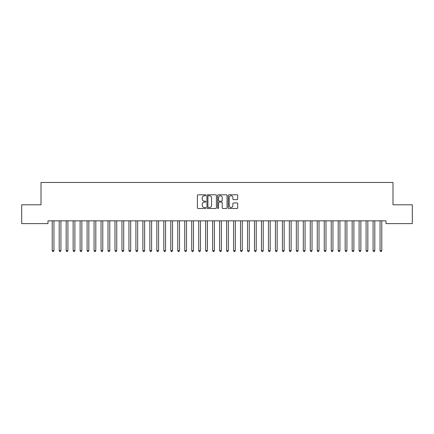 <?xml version="1.0" encoding="UTF-8"?>
<svg xmlns="http://www.w3.org/2000/svg" width="434" height="434" viewBox="0 0 434 434"><rect width="100%" height="100%" fill="white"/><g stroke="black" fill="none" stroke-linecap="round" stroke-linejoin="round"><path stroke-width="0.65" d="M205.841 195.278A0.477 0.477 0 0 0 205.363 194.801L198.088 194.801A0.684 0.684 0 0 0 197.399 195.484L197.399 207.81A0.684 0.684 0 0 0 198.088 208.494L205.363 208.494A0.477 0.477 0 0 0 205.841 208.016A0.477 0.477 0 0 0 205.363 207.533L204.419 207.533A2.192 2.192 0 0 1 202.228 205.347L202.228 204.316A2.192 2.192 0 0 1 204.419 202.125L205.363 202.125A0.477 0.477 0 0 0 205.841 201.647A0.477 0.477 0 0 0 205.363 201.17L204.419 201.17A2.192 2.192 0 0 1 202.228 198.978L202.228 197.953A2.192 2.192 0 0 1 204.419 195.761L205.363 195.761A0.477 0.477 0 0 0 205.841 195.278M237.007 199.629A0.684 0.684 0 0 0 237.691 198.946L237.691 195.484A0.684 0.684 0 0 0 237.007 194.801L228.93 194.801A0.684 0.684 0 0 0 228.246 195.484L228.246 207.81A0.684 0.684 0 0 0 228.93 208.494L237.007 208.494A0.684 0.684 0 0 0 237.691 207.81L237.691 203.633A0.684 0.684 0 0 0 237.007 202.949L233.552 202.949A0.684 0.684 0 0 0 232.868 203.633L232.868 205.705A1.834 1.834 0 0 1 231.034 207.533A1.834 1.834 0 0 1 229.206 205.705L229.206 197.589A1.834 1.834 0 0 1 231.034 195.761A1.834 1.834 0 0 1 232.868 197.589L232.868 198.946A0.684 0.684 0 0 0 233.552 199.629L237.007 199.629M386.005 220.83L47.995 220.83L47.995 223.618L21.7 223.618L21.7 204.788L41.018 204.788L41.018 182.464L392.982 182.464L392.982 204.788L412.3 204.788L412.3 223.618L386.005 223.618L386.005 220.83M216.403 195.484A0.684 0.684 0 0 0 215.714 194.801L207.636 194.801A0.684 0.684 0 0 0 206.953 195.484L206.953 207.81A0.684 0.684 0 0 0 207.636 208.494L215.714 208.494A0.684 0.684 0 0 0 216.403 207.81L216.403 195.484M218.286 194.801L226.364 194.801A0.684 0.684 0 0 1 227.047 195.484L227.047 207.81A0.684 0.684 0 0 1 226.364 208.494L222.902 208.494A0.684 0.684 0 0 1 222.219 207.81L222.219 202.814A0.684 0.684 0 0 0 221.535 202.125L219.241 202.125A0.684 0.684 0 0 0 218.557 202.814L218.557 208.016A0.477 0.477 0 0 1 218.08 208.494A0.477 0.477 0 0 1 217.597 208.016L217.597 195.484A0.684 0.684 0 0 1 218.286 194.801M208.391 195.761A0.477 0.477 0 0 0 207.913 196.239L207.913 207.056A0.477 0.477 0 0 0 208.391 207.533L209.383 207.533A2.192 2.192 0 0 0 211.575 205.347L211.575 197.953A2.192 2.192 0 0 0 209.383 195.761L208.391 195.761M222.219 197.627A1.834 1.834 0 0 0 220.391 195.794A1.834 1.834 0 0 0 218.557 197.627L218.557 200.486A0.684 0.684 0 0 0 219.241 201.17L221.535 201.17A0.684 0.684 0 0 0 222.219 200.486L222.219 197.627M52.167 220.933A0.7 0.7 -179.6 0 1 52.216 221.194A0.7 0.7 179.6 0 0 52.167 220.933L52.123 220.83M54.049 220.83L54.011 220.933A0.7 0.7 179.6 0 0 53.957 221.194L53.957 250.624L52.216 250.624L52.216 221.194M53.957 250.624L53.436 251.536L52.736 251.536L52.216 250.624M59.138 220.933A0.7 0.7 -179.6 0 1 59.192 221.194A0.7 0.7 179.6 0 0 59.138 220.933L59.1 220.83M66.114 220.933A0.7 0.7 -179.6 0 1 66.163 221.194A0.7 0.7 179.6 0 0 66.114 220.933L66.076 220.83M61.026 220.83L60.982 220.933A0.7 0.7 179.6 0 0 60.934 221.194L60.934 250.624L59.192 250.624L59.192 221.194M60.934 250.624L60.413 251.536L59.713 251.536L59.192 250.624M68.002 220.83L67.959 220.933A0.7 0.7 179.6 0 0 67.91 221.194L67.91 250.624L66.163 250.624L66.163 221.194M67.91 250.624L67.384 251.536L66.69 251.536L66.163 250.624M73.091 220.933A0.7 0.7 -179.6 0 1 73.14 221.194A0.7 0.7 179.6 0 0 73.091 220.933L73.048 220.83M80.068 220.933A0.7 0.7 -179.6 0 1 80.116 221.194A0.7 0.7 179.6 0 0 80.068 220.933L80.024 220.83M74.973 220.83L74.936 220.933A0.7 0.7 179.6 0 0 74.887 221.194L74.887 250.624L73.14 250.624L73.14 221.194M74.887 250.624L74.36 251.536L73.666 251.536L73.14 250.624M81.95 220.83L81.912 220.933A0.7 0.7 179.6 0 0 81.858 221.194L81.858 250.624L80.116 250.624L80.116 221.194M81.858 250.624L81.337 251.536L80.637 251.536L80.116 250.624M87.039 220.933A0.7 0.7 -179.6 0 1 87.093 221.194A0.7 0.7 179.6 0 0 87.039 220.933L87.001 220.83M88.927 220.83L88.883 220.933A0.7 0.7 179.6 0 0 88.834 221.194L88.834 250.624L87.093 250.624L87.093 221.194M88.834 250.624L88.314 251.536L87.614 251.536L87.093 250.624M94.015 220.933A0.7 0.7 -179.6 0 1 94.064 221.194A0.7 0.7 179.6 0 0 94.015 220.933L93.972 220.83M95.903 220.83L95.86 220.933A0.7 0.7 179.6 0 0 95.811 221.194L95.811 250.624L94.064 250.624L94.064 221.194M95.811 250.624L95.285 251.536L94.59 251.536L94.064 250.624M100.992 220.933A0.7 0.7 -179.6 0 1 101.041 221.194A0.7 0.7 179.6 0 0 100.992 220.933L100.948 220.83M107.963 220.933A0.7 0.7 -179.6 0 1 108.017 221.194A0.7 0.7 179.6 0 0 107.963 220.933L107.925 220.83M114.939 220.933A0.7 0.7 -179.6 0 1 114.988 221.194A0.7 0.7 179.6 0 0 114.939 220.933L114.901 220.83M121.916 220.933A0.7 0.7 -179.6 0 1 121.965 221.194A0.7 0.7 179.6 0 0 121.916 220.933L121.873 220.83M128.893 220.933A0.7 0.7 -179.6 0 1 128.941 221.194A0.7 0.7 179.6 0 0 128.893 220.933L128.849 220.83M135.864 220.933A0.7 0.7 -179.6 0 1 135.918 221.194A0.7 0.7 179.6 0 0 135.864 220.933L135.826 220.83M142.84 220.933A0.7 0.7 -179.6 0 1 142.889 221.194A0.7 0.7 179.6 0 0 142.84 220.933L142.797 220.83M149.817 220.933A0.7 0.7 -179.6 0 1 149.866 221.194A0.7 0.7 179.6 0 0 149.817 220.933L149.773 220.83M156.788 220.933A0.7 0.7 -179.6 0 1 156.842 221.194A0.7 0.7 179.6 0 0 156.788 220.933L156.75 220.83M102.874 220.83L102.836 220.933A0.7 0.7 179.6 0 0 102.782 221.194L102.782 250.624L101.041 250.624L101.041 221.194M102.782 250.624L102.261 251.536L101.561 251.536L101.041 250.624M109.851 220.83L109.807 220.933A0.7 0.7 179.6 0 0 109.759 221.194L109.759 250.624L108.017 250.624L108.017 221.194M109.759 250.624L109.238 251.536L108.538 251.536L108.017 250.624M116.827 220.83L116.784 220.933A0.7 0.7 179.6 0 0 116.735 221.194L116.735 250.624L114.988 250.624L114.988 221.194M116.735 250.624L116.209 251.536L115.515 251.536L114.988 250.624M123.798 220.83L123.761 220.933A0.7 0.7 179.6 0 0 123.712 221.194L123.712 250.624L121.965 250.624L121.965 221.194M123.712 250.624L123.185 251.536L122.491 251.536L121.965 250.624M130.775 220.83L130.737 220.933A0.7 0.7 179.6 0 0 130.683 221.194L130.683 250.624L128.941 250.624L128.941 221.194M130.683 250.624L130.162 251.536L129.462 251.536L128.941 250.624M137.752 220.83L137.708 220.933A0.7 0.7 179.6 0 0 137.659 221.194L137.659 250.624L135.918 250.624L135.918 221.194M137.659 250.624L137.139 251.536L136.439 251.536L135.918 250.624M144.728 220.83L144.685 220.933A0.7 0.7 179.6 0 0 144.636 221.194L144.636 250.624L142.889 250.624L142.889 221.194M144.636 250.624L144.11 251.536L143.415 251.536L142.889 250.624M151.699 220.83L151.661 220.933A0.7 0.7 179.6 0 0 151.607 221.194L151.607 250.624L149.866 250.624L149.866 221.194M151.607 250.624L151.086 251.536L150.386 251.536L149.866 250.624M158.676 220.83L158.632 220.933A0.7 0.7 179.6 0 0 158.584 221.194L158.584 250.624L156.842 250.624L156.842 221.194M158.584 250.624L158.063 251.536L157.363 251.536L156.842 250.624M163.764 220.933A0.7 0.7 -179.6 0 1 163.813 221.194A0.7 0.7 179.6 0 0 163.764 220.933L163.726 220.83M165.652 220.83L165.609 220.933A0.7 0.7 179.6 0 0 165.56 221.194L165.56 250.624L163.813 250.624L163.813 221.194M165.56 250.624L165.034 251.536L164.34 251.536L163.813 250.624M170.741 220.933A0.7 0.7 -179.6 0 1 170.79 221.194A0.7 0.7 179.6 0 0 170.741 220.933L170.698 220.83M172.623 220.83L172.586 220.933A0.7 0.7 179.6 0 0 172.537 221.194L172.537 250.624L170.79 250.624L170.79 221.194M172.537 250.624L172.01 251.536L171.316 251.536L170.79 250.624M177.718 220.933A0.7 0.7 -179.6 0 1 177.766 221.194A0.7 0.7 179.6 0 0 177.718 220.933L177.674 220.83M179.6 220.83L179.562 220.933A0.7 0.7 179.6 0 0 179.508 221.194L179.508 250.624L177.766 250.624L177.766 221.194M179.508 250.624L178.987 251.536L178.287 251.536L177.766 250.624M184.689 220.933A0.7 0.7 -179.6 0 1 184.743 221.194A0.7 0.7 179.6 0 0 184.689 220.933L184.651 220.83M186.577 220.83L186.533 220.933A0.7 0.7 179.6 0 0 186.484 221.194L186.484 250.624L184.743 250.624L184.743 221.194M186.484 250.624L185.964 251.536L185.264 251.536L184.743 250.624M191.665 220.933A0.7 0.7 -179.6 0 1 191.714 221.194A0.7 0.7 179.6 0 0 191.665 220.933L191.622 220.83M193.553 220.83L193.51 220.933A0.7 0.7 179.6 0 0 193.461 221.194L193.461 250.624L191.714 250.624L191.714 221.194M193.461 250.624L192.935 251.536L192.24 251.536L191.714 250.624M198.642 220.933A0.7 0.7 -179.6 0 1 198.691 221.194A0.7 0.7 179.6 0 0 198.642 220.933L198.598 220.83M200.524 220.83L200.486 220.933A0.7 0.7 179.6 0 0 200.432 221.194L200.432 250.624L198.691 250.624L198.691 221.194M200.432 250.624L199.911 251.536L199.211 251.536L198.691 250.624M205.613 220.933A0.7 0.7 -179.6 0 1 205.667 221.194A0.7 0.7 179.6 0 0 205.613 220.933L205.575 220.83M207.501 220.83L207.457 220.933A0.7 0.7 179.6 0 0 207.409 221.194L207.409 250.624L205.667 250.624L205.667 221.194M207.409 250.624L206.888 251.536L206.188 251.536L205.667 250.624M212.589 220.933A0.7 0.7 -179.6 0 1 212.638 221.194A0.7 0.7 179.6 0 0 212.589 220.933L212.552 220.83M214.477 220.83L214.434 220.933A0.7 0.7 179.6 0 0 214.385 221.194L214.385 250.624L212.638 250.624L212.638 221.194M214.385 250.624L213.859 251.536L213.165 251.536L212.638 250.624M219.566 220.933A0.7 0.7 -179.6 0 1 219.615 221.194A0.7 0.7 179.6 0 0 219.566 220.933L219.523 220.83M221.448 220.83L221.411 220.933A0.7 0.7 179.6 0 0 221.362 221.194L221.362 250.624L219.615 250.624L219.615 221.194M221.362 250.624L220.835 251.536L220.141 251.536L219.615 250.624M226.543 220.933A0.7 0.7 -179.6 0 1 226.591 221.194A0.7 0.7 179.6 0 0 226.543 220.933L226.499 220.83M228.425 220.83L228.387 220.933A0.7 0.7 179.6 0 0 228.333 221.194L228.333 250.624L226.591 250.624L226.591 221.194M228.333 250.624L227.812 251.536L227.112 251.536L226.591 250.624M233.514 220.933A0.7 0.7 -179.6 0 1 233.568 221.194A0.7 0.7 179.6 0 0 233.514 220.933L233.476 220.83M235.402 220.83L235.358 220.933A0.7 0.7 179.6 0 0 235.309 221.194L235.309 250.624L233.568 250.624L233.568 221.194M235.309 250.624L234.789 251.536L234.089 251.536L233.568 250.624M240.49 220.933A0.7 0.7 -179.6 0 1 240.539 221.194A0.7 0.7 179.6 0 0 240.49 220.933L240.447 220.83M242.378 220.83L242.335 220.933A0.7 0.7 179.6 0 0 242.286 221.194L242.286 250.624L240.539 250.624L240.539 221.194M242.286 250.624L241.76 251.536L241.065 251.536L240.539 250.624M247.467 220.933A0.7 0.7 -179.6 0 1 247.516 221.194A0.7 0.7 179.6 0 0 247.467 220.933L247.423 220.83M249.349 220.83L249.311 220.933A0.7 0.7 179.6 0 0 249.257 221.194L249.257 250.624L247.516 250.624L247.516 221.194M249.257 250.624L248.736 251.536L248.036 251.536L247.516 250.624M254.438 220.933A0.7 0.7 -179.6 0 1 254.492 221.194A0.7 0.7 179.6 0 0 254.438 220.933L254.4 220.83M256.326 220.83L256.282 220.933A0.7 0.7 179.6 0 0 256.234 221.194L256.234 250.624L254.492 250.624L254.492 221.194M256.234 250.624L255.713 251.536L255.013 251.536L254.492 250.624M261.414 220.933A0.7 0.7 -179.6 0 1 261.463 221.194A0.7 0.7 179.6 0 0 261.414 220.933L261.377 220.83M263.302 220.83L263.259 220.933A0.7 0.7 179.6 0 0 263.21 221.194L263.21 250.624L261.463 250.624L261.463 221.194M263.21 250.624L262.684 251.536L261.99 251.536L261.463 250.624M268.391 220.933A0.7 0.7 -179.6 0 1 268.44 221.194A0.7 0.7 179.6 0 0 268.391 220.933L268.348 220.83M270.274 220.83L270.236 220.933A0.7 0.7 179.6 0 0 270.187 221.194L270.187 250.624L268.44 250.624L268.44 221.194M270.187 250.624L269.66 251.536L268.966 251.536L268.44 250.624M275.368 220.933A0.7 0.7 -179.6 0 1 275.416 221.194A0.7 0.7 179.6 0 0 275.368 220.933L275.324 220.83M277.25 220.83L277.212 220.933A0.7 0.7 179.6 0 0 277.158 221.194L277.158 250.624L275.416 250.624L275.416 221.194M277.158 250.624L276.637 251.536L275.937 251.536L275.416 250.624M282.339 220.933A0.7 0.7 -179.6 0 1 282.393 221.194A0.7 0.7 179.6 0 0 282.339 220.933L282.301 220.83M284.227 220.83L284.183 220.933A0.7 0.7 179.6 0 0 284.134 221.194L284.134 250.624L282.393 250.624L282.393 221.194M284.134 250.624L283.614 251.536L282.914 251.536L282.393 250.624M289.315 220.933A0.7 0.7 -179.6 0 1 289.364 221.194A0.7 0.7 179.6 0 0 289.315 220.933L289.272 220.83M291.203 220.83L291.16 220.933A0.7 0.7 179.6 0 0 291.111 221.194L291.111 250.624L289.364 250.624L289.364 221.194M291.111 250.624L290.585 251.536L289.89 251.536L289.364 250.624M296.292 220.933A0.7 0.7 -179.6 0 1 296.341 221.194A0.7 0.7 179.6 0 0 296.292 220.933L296.248 220.83M298.174 220.83L298.136 220.933A0.7 0.7 179.6 0 0 298.082 221.194L298.082 250.624L296.341 250.624L296.341 221.194M298.082 250.624L297.561 251.536L296.861 251.536L296.341 250.624M303.263 220.933A0.7 0.7 -179.6 0 1 303.317 221.194A0.7 0.7 179.6 0 0 303.263 220.933L303.225 220.83M305.151 220.83L305.107 220.933A0.7 0.7 179.6 0 0 305.059 221.194L305.059 250.624L303.317 250.624L303.317 221.194M305.059 250.624L304.538 251.536L303.838 251.536L303.317 250.624M310.239 220.933A0.7 0.7 -179.6 0 1 310.288 221.194A0.7 0.7 179.6 0 0 310.239 220.933L310.201 220.83M312.127 220.83L312.084 220.933A0.7 0.7 179.6 0 0 312.035 221.194L312.035 250.624L310.288 250.624L310.288 221.194M312.035 250.624L311.509 251.536L310.815 251.536L310.288 250.624M317.216 220.933A0.7 0.7 -179.6 0 1 317.265 221.194A0.7 0.7 179.6 0 0 317.216 220.933L317.173 220.83M319.099 220.83L319.061 220.933A0.7 0.7 179.6 0 0 319.012 221.194L319.012 250.624L317.265 250.624L317.265 221.194M319.012 250.624L318.485 251.536L317.791 251.536L317.265 250.624M324.193 220.933A0.7 0.7 -179.6 0 1 324.241 221.194A0.7 0.7 179.6 0 0 324.193 220.933L324.149 220.83M326.075 220.83L326.037 220.933A0.7 0.7 179.6 0 0 325.983 221.194L325.983 250.624L324.241 250.624L324.241 221.194M325.983 250.624L325.462 251.536L324.762 251.536L324.241 250.624M331.164 220.933A0.7 0.7 -179.6 0 1 331.218 221.194A0.7 0.7 179.6 0 0 331.164 220.933L331.126 220.83M333.052 220.83L333.008 220.933A0.7 0.7 179.6 0 0 332.959 221.194L332.959 250.624L331.218 250.624L331.218 221.194M332.959 250.624L332.439 251.536L331.739 251.536L331.218 250.624M338.14 220.933A0.7 0.7 -179.6 0 1 338.189 221.194A0.7 0.7 179.6 0 0 338.14 220.933L338.097 220.83M340.028 220.83L339.985 220.933A0.7 0.7 179.6 0 0 339.936 221.194L339.936 250.624L338.189 250.624L338.189 221.194M339.936 250.624L339.41 251.536L338.715 251.536L338.189 250.624M345.117 220.933A0.7 0.7 -179.6 0 1 345.166 221.194A0.7 0.7 179.6 0 0 345.117 220.933L345.073 220.83M346.999 220.83L346.961 220.933A0.7 0.7 179.6 0 0 346.907 221.194L346.907 250.624L345.166 250.624L345.166 221.194M346.907 250.624L346.386 251.536L345.686 251.536L345.166 250.624M352.088 220.933A0.7 0.7 -179.6 0 1 352.142 221.194A0.7 0.7 179.6 0 0 352.088 220.933L352.05 220.83M353.976 220.83L353.932 220.933A0.7 0.7 179.6 0 0 353.884 221.194L353.884 250.624L352.142 250.624L352.142 221.194M353.884 250.624L353.363 251.536L352.663 251.536L352.142 250.624M359.064 220.933A0.7 0.7 -179.6 0 1 359.113 221.194A0.7 0.7 179.6 0 0 359.064 220.933L359.026 220.83M360.952 220.83L360.909 220.933A0.7 0.7 179.6 0 0 360.86 221.194L360.86 250.624L359.113 250.624L359.113 221.194M360.86 250.624L360.334 251.536L359.64 251.536L359.113 250.624M366.041 220.933A0.7 0.7 -179.6 0 1 366.09 221.194A0.7 0.7 179.6 0 0 366.041 220.933L365.998 220.83M367.923 220.83L367.886 220.933A0.7 0.7 179.6 0 0 367.837 221.194L367.837 250.624L366.09 250.624L366.09 221.194M367.837 250.624L367.31 251.536L366.616 251.536L366.09 250.624M373.018 220.933A0.7 0.7 -179.6 0 1 373.066 221.194A0.7 0.7 179.6 0 0 373.018 220.933L372.974 220.83M374.9 220.83L374.862 220.933A0.7 0.7 179.6 0 0 374.808 221.194L374.808 250.624L373.066 250.624L373.066 221.194M374.808 250.624L374.287 251.536L373.587 251.536L373.066 250.624M379.989 220.933A0.7 0.7 -179.6 0 1 380.043 221.194A0.7 0.7 179.6 0 0 379.989 220.933L379.951 220.83M381.877 220.83L381.833 220.933A0.7 0.7 179.6 0 0 381.784 221.194L381.784 250.624L380.043 250.624L380.043 221.194M381.784 250.624L381.264 251.536L380.564 251.536L380.043 250.624"/></g></svg>
